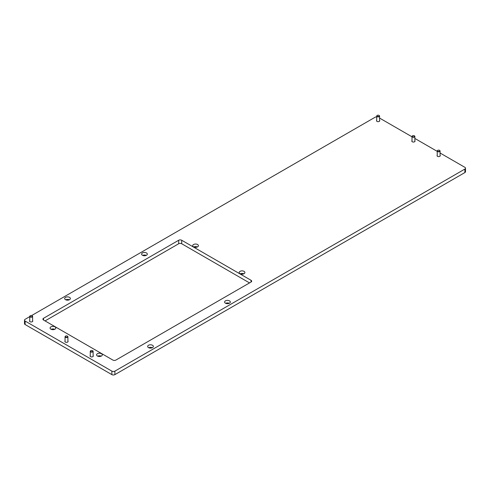 <?xml version="1.0" encoding="UTF-8"?>
<svg xmlns="http://www.w3.org/2000/svg" width="490" height="490" viewBox="0 0 490 490"><rect width="100%" height="100%" fill="white"/><g stroke="black" fill="none" stroke-linecap="round" stroke-linejoin="round"><path stroke-width="0.73" d="M32.603 320.625A1.605 0.925 180 0 1 32.781 321.054A1.605 0.925 180 0 1 31.795 321.906A1.605 0.925 180 0 1 30.043 321.71A1.605 0.925 180 0 1 29.572 321.054A1.605 0.925 180 0 1 29.749 320.625M93.118 355.569A1.605 0.925 180 0 1 93.296 355.991A1.605 0.925 180 0 1 92.31 356.849A1.605 0.925 180 0 1 90.558 356.647A1.605 0.925 180 0 1 90.087 355.991A1.605 0.925 180 0 1 90.27 355.569M440.075 155.25A1.605 0.925 180 0 1 440.253 155.679A1.605 0.925 180 0 1 439.267 156.531A1.605 0.925 180 0 1 437.515 156.335A1.605 0.925 180 0 1 437.043 155.679A1.605 0.925 180 0 1 437.221 155.25M379.56 120.313A1.605 0.925 180 0 1 379.738 120.736A1.605 0.925 180 0 1 378.746 121.594A1.605 0.925 180 0 1 377 121.391A1.605 0.925 180 0 1 376.528 120.736A1.605 0.925 180 0 1 376.706 120.313M67.908 341.009A1.605 0.925 180 0 1 68.085 341.432A1.605 0.925 180 0 1 67.093 342.29A1.605 0.925 180 0 1 65.342 342.087A1.605 0.925 180 0 1 64.876 341.432A1.605 0.925 180 0 1 65.054 341.009M414.859 140.697A1.605 0.925 180 0 1 415.042 141.12A1.605 0.925 180 0 1 414.05 141.978A1.605 0.925 180 0 1 412.298 141.775A1.605 0.925 180 0 1 411.833 141.12A1.605 0.925 180 0 1 412.01 140.697M146.479 252.944A2.854 1.648 0 0 0 143.368 252.583A2.854 1.648 0 0 0 141.61 254.108A2.854 1.648 0 0 0 142.443 255.272A2.854 1.648 0 0 0 145.554 255.627A2.854 1.648 0 0 0 147.312 254.108A2.854 1.648 0 0 0 146.479 252.944M146.253 255.388A2.854 1.648 0 0 0 142.67 255.388M144.66 255.749A1.605 0.925 0 0 0 144.262 255.749M197.568 244.522A2.854 1.648 0 0 0 194.463 244.167A2.854 1.648 0 0 0 192.699 245.686A2.854 1.648 0 0 0 193.538 246.85A2.854 1.648 0 0 0 196.643 247.211A2.854 1.648 0 0 0 198.407 245.686A2.854 1.648 0 0 0 197.568 244.522M197.347 246.966A2.854 1.648 0 0 0 193.758 246.966M195.755 247.328A1.605 0.925 0 0 0 195.351 247.328M244.069 271.368A2.854 1.648 0 0 0 240.958 271.007A2.854 1.648 0 0 0 239.2 272.532A2.854 1.648 0 0 0 240.033 273.696A2.854 1.648 0 0 0 243.144 274.051A2.854 1.648 0 0 0 244.902 272.532A2.854 1.648 0 0 0 244.069 271.368M243.842 273.812A2.854 1.648 0 0 0 240.259 273.812M242.25 274.173A1.605 0.925 0 0 0 241.852 274.173M229.479 300.86A2.854 1.648 0 0 0 226.374 300.505A2.854 1.648 0 0 0 224.61 302.024A2.854 1.648 0 0 0 225.443 303.194A2.854 1.648 0 0 0 228.554 303.549A2.854 1.648 0 0 0 230.318 302.024A2.854 1.648 0 0 0 229.479 300.86M229.259 303.31A2.854 1.648 0 0 0 225.67 303.31M227.66 303.671A1.605 0.925 0 0 0 227.262 303.671M152.537 345.285A2.854 1.648 0 0 0 149.432 344.923A2.854 1.648 0 0 0 147.668 346.448A2.854 1.648 0 0 0 148.507 347.612A2.854 1.648 0 0 0 151.612 347.967A2.854 1.648 0 0 0 153.376 346.448A2.854 1.648 0 0 0 152.537 345.285M152.317 347.729A2.854 1.648 0 0 0 148.727 347.729M150.724 348.09A1.605 0.925 0 0 0 150.32 348.09M101.454 353.707A2.854 1.648 0 0 0 98.343 353.345A2.854 1.648 0 0 0 96.579 354.87A2.854 1.648 0 0 0 97.418 356.034A2.854 1.648 0 0 0 100.524 356.389A2.854 1.648 0 0 0 102.288 354.87A2.854 1.648 0 0 0 101.454 353.707M101.228 356.15A2.854 1.648 0 0 0 97.645 356.15M99.635 356.512A1.605 0.925 0 0 0 99.237 356.512M54.954 326.861A2.854 1.648 0 0 0 51.848 326.505A2.854 1.648 0 0 0 50.084 328.024A2.854 1.648 0 0 0 50.923 329.188A2.854 1.648 0 0 0 54.029 329.55A2.854 1.648 0 0 0 55.793 328.024A2.854 1.648 0 0 0 54.954 326.861M54.733 329.305A2.854 1.648 0 0 0 51.144 329.305M53.141 329.666A1.605 0.925 0 0 0 52.736 329.666M69.537 297.363A2.854 1.648 0 0 0 66.426 297.007A2.854 1.648 0 0 0 64.668 298.526A2.854 1.648 0 0 0 65.501 299.69A2.854 1.648 0 0 0 68.612 300.052A2.854 1.648 0 0 0 70.37 298.526A2.854 1.648 0 0 0 69.537 297.363M69.311 299.807A2.854 1.648 0 0 0 65.727 299.807M67.718 300.168A1.605 0.925 0 0 0 67.32 300.168M45.049 320.907L178.685 243.751A2.138 1.237 180 0 1 181.71 243.751L249.539 282.914M29.749 316.632L25.125 319.302A2.138 1.237 0 0 0 24.5 320.178L24.5 323.67A2.138 1.237 0 0 0 25.125 324.545L111.867 374.623A2.138 1.237 0 0 0 114.893 374.623L464.875 172.566A2.138 1.237 0 0 0 465.5 171.69L465.5 168.199A2.138 1.237 0 0 0 464.875 167.323L440.075 153.009M24.5 320.178A2.138 1.237 0 0 0 25.125 321.054L111.867 371.132A2.138 1.237 0 0 0 114.893 371.132L464.875 169.068A2.138 1.237 0 0 0 465.5 168.199M437.221 151.361L414.859 138.45M412.01 136.802L379.56 118.066M376.706 116.883A2.138 1.237 0 0 0 375.107 117.245L31.636 315.548M43.537 320.031A2.138 1.237 180 0 1 42.906 319.162A2.138 1.237 180 0 1 43.537 318.286L178.685 240.259A2.138 1.237 180 0 1 181.71 240.259L251.052 280.292A2.138 1.237 180 0 1 251.676 281.162A2.138 1.237 180 0 1 251.052 282.038L115.897 360.064A2.138 1.237 180 0 1 112.872 360.064L43.537 320.031L43.537 318.286M30.172 315.799L30.362 315.689A1.158 0.668 0 0 0 30.362 316.632A1.158 0.668 0 0 0 31.997 316.632A1.158 0.668 0 0 0 31.997 315.689A1.158 0.668 0 0 0 30.362 315.689L30.172 315.799A1.427 0.821 180 0 0 29.749 316.381L29.749 321.477M32.083 315.744A1.427 0.821 180 0 1 32.187 315.799A1.427 0.821 180 0 1 32.603 316.381A1.427 0.821 180 0 1 32.187 316.963A1.427 0.821 180 0 1 30.631 317.14A1.427 0.821 180 0 1 29.749 316.381M90.687 350.736L90.877 350.626A1.158 0.668 0 0 0 90.877 351.569A1.158 0.668 0 0 0 92.512 351.569A1.158 0.668 0 0 0 92.512 350.626A1.158 0.668 0 0 0 90.877 350.626L90.687 350.736A1.427 0.821 180 0 0 90.27 351.318L90.27 356.414M92.598 350.681A1.427 0.821 180 0 1 92.702 350.736A1.427 0.821 180 0 1 93.118 351.318A1.427 0.821 180 0 1 92.702 351.9A1.427 0.821 180 0 1 91.146 352.083A1.427 0.821 180 0 1 90.27 351.318M377.129 115.487L377.318 115.377A1.158 0.668 0 0 0 377.318 116.32A1.158 0.668 0 0 0 378.954 116.32A1.158 0.668 0 0 0 378.954 115.377A1.158 0.668 0 0 0 377.318 115.377L377.129 115.487A1.427 0.821 180 0 0 376.706 116.069L376.706 121.165M379.04 115.432A1.427 0.821 180 0 1 379.144 115.487A1.427 0.821 180 0 1 379.56 116.069A1.427 0.821 180 0 1 379.144 116.651A1.427 0.821 180 0 1 377.588 116.828A1.427 0.821 180 0 1 376.706 116.069M437.644 150.424L437.833 150.314A1.158 0.668 0 0 0 437.833 151.257A1.158 0.668 0 0 0 439.469 151.257A1.158 0.668 0 0 0 439.469 150.314A1.158 0.668 0 0 0 437.833 150.314L437.644 150.424A1.427 0.821 180 0 0 437.221 151.006L437.221 156.102M439.555 150.369A1.427 0.821 180 0 1 439.659 150.424A1.427 0.821 180 0 1 440.075 151.006A1.427 0.821 180 0 1 439.659 151.588A1.427 0.821 180 0 1 438.103 151.765A1.427 0.821 180 0 1 437.221 151.006M412.427 135.865L412.617 135.755A1.158 0.668 0 0 0 412.617 136.698A1.158 0.668 0 0 0 414.252 136.698A1.158 0.668 0 0 0 414.252 135.755A1.158 0.668 0 0 0 412.617 135.755L412.427 135.865A1.427 0.821 180 0 0 412.01 136.447L412.01 141.543M414.338 135.81A1.427 0.821 180 0 1 414.442 135.865A1.427 0.821 180 0 1 414.859 136.447A1.427 0.821 180 0 1 414.442 137.035A1.427 0.821 180 0 1 412.886 137.212A1.427 0.821 180 0 1 412.01 136.447M65.47 336.183L65.66 336.073A1.158 0.668 0 0 0 65.66 337.016A1.158 0.668 0 0 0 67.295 337.016A1.158 0.668 0 0 0 67.295 336.073A1.158 0.668 0 0 0 65.66 336.073L65.47 336.183A1.427 0.821 180 0 0 65.054 336.765L65.054 341.855M67.381 336.128A1.427 0.821 180 0 1 67.485 336.183A1.427 0.821 180 0 1 67.908 336.765A1.427 0.821 180 0 1 67.485 337.347A1.427 0.821 180 0 1 65.936 337.524A1.427 0.821 180 0 1 65.054 336.765M25.125 321.054L25.125 324.545M111.867 371.132L111.867 374.623M114.893 371.132L114.893 374.623M464.875 169.068L464.875 172.566M251.052 280.292L251.052 282.038M181.71 240.259L181.71 243.751M178.685 240.259L178.685 243.751M32.603 316.381L32.603 321.477M93.118 351.318L93.118 356.414M379.56 116.069L379.56 121.165M440.075 151.006L440.075 156.102M414.859 136.447L414.859 141.543M67.908 336.765L67.908 341.855"/></g></svg>
